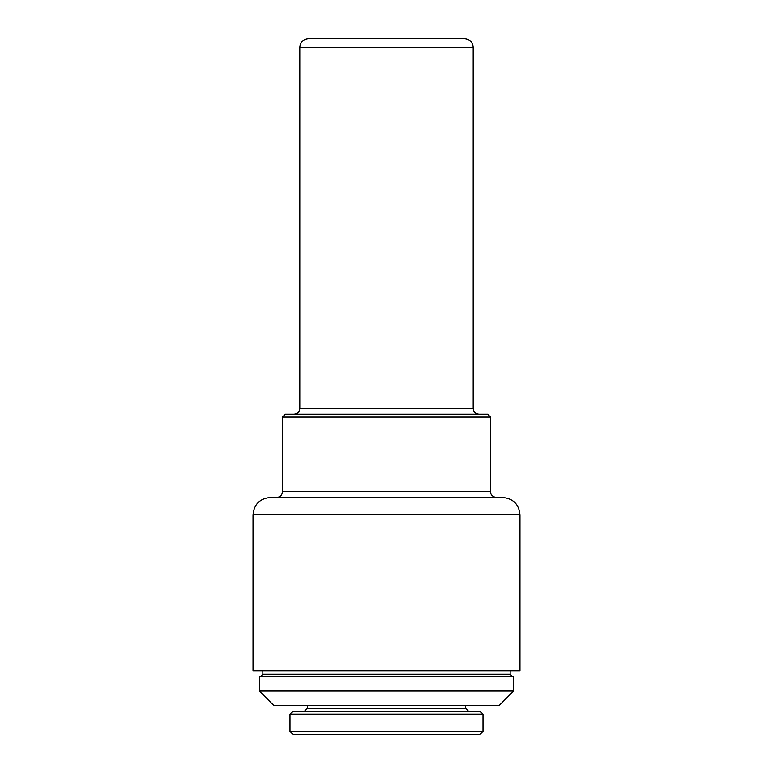 <?xml version="1.0" encoding="UTF-8"?>
<svg xmlns="http://www.w3.org/2000/svg" width="773" height="773" viewBox="0 0 773 773"><rect width="100%" height="100%" fill="white"/><g stroke="black" fill="none" stroke-linecap="round" stroke-linejoin="round"><path stroke-width="1.16" d="M290.001 714.126L290.001 731.461L292.89 734.35L480.11 734.35L482.999 731.461L482.999 714.126L480.11 711.237L292.89 711.237L290.001 714.126L482.999 714.126M307.335 705.459L307.335 708.348L304.446 711.237L468.554 711.237L465.665 708.348L465.665 705.459M259.38 691.014L273.826 705.459L499.174 705.459L513.62 691.014L513.62 676.568L259.38 676.568L259.38 691.014L513.62 691.014M262.849 670.79L262.849 674.259L260.53 676.568M253.022 514.779L253.022 670.79L519.978 670.79L519.978 514.779C518.954 504.247 513.175 498.469 502.643 497.445L270.357 497.445C259.825 498.469 254.046 504.247 253.022 514.779L519.978 514.779M282.493 417.12L490.507 417.12L487.618 414.231L285.382 414.231L282.493 417.12L282.493 491.667C282.145 495.174 280.222 497.097 276.715 497.445M299.827 47.317L473.173 47.317C472.661 42.051 469.771 39.162 464.505 38.65L308.495 38.65C303.229 39.162 300.339 42.051 299.827 47.317L299.827 408.453C299.48 411.97 297.557 413.893 294.049 414.231M290.001 731.461L482.999 731.461M307.335 708.348L465.665 708.348M262.849 674.259L510.151 674.259L512.47 676.568M282.493 491.667L490.507 491.667C490.256 491.696 490.449 496.556 496.285 497.445M299.827 408.453L473.173 408.453C473.52 411.97 475.443 413.893 478.951 414.231M510.151 674.259L510.151 670.79M490.507 491.667L490.507 417.12M473.173 408.453L473.173 47.317"/></g></svg>
